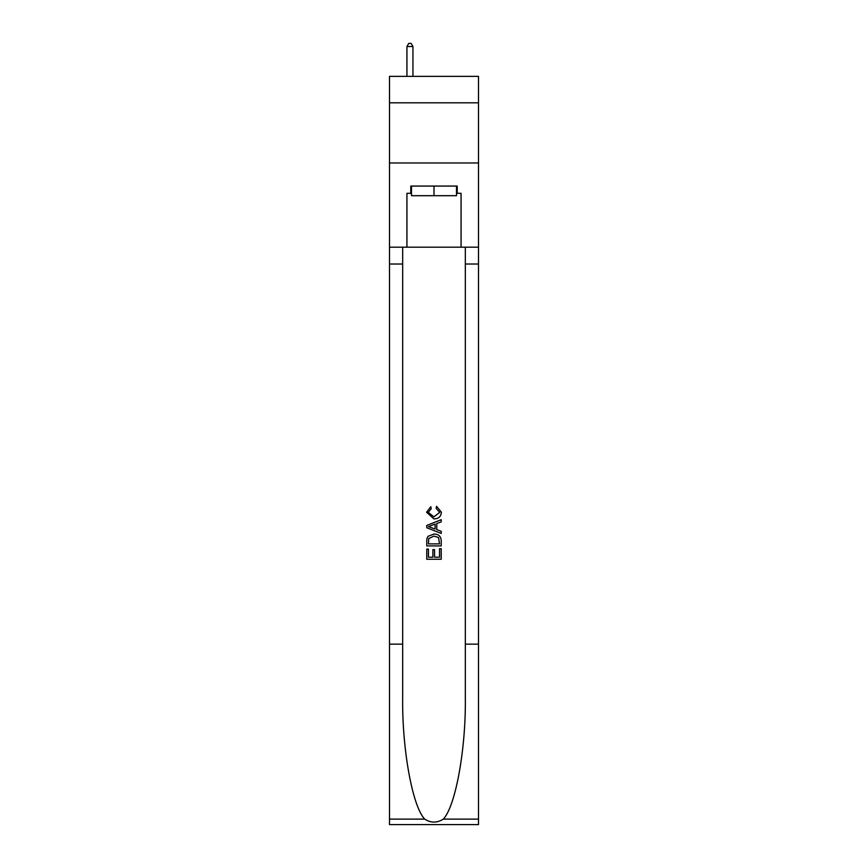 <?xml version="1.0" encoding="UTF-8"?>
<svg xmlns="http://www.w3.org/2000/svg" width="868" height="868" viewBox="0 0 868 868"><rect width="100%" height="100%" fill="white"/><g stroke="black" fill="none" stroke-linecap="round" stroke-linejoin="round"><path stroke-width="1.3" d="M478.507 102.825L478.507 76.362L389.493 76.362L389.493 102.825L478.507 102.825L478.507 162.978L389.493 162.978L389.493 102.825M456.492 186.067L456.492 195.691L411.508 195.691L411.508 186.067M434 186.067L434 195.691M439.544 548.695L439.544 557.202L434.553 557.202L439.544 557.202L439.544 548.695L441.215 548.695L441.215 559.242L426.774 559.242L426.774 549.064L426.774 559.242M432.882 549.618L432.882 557.202L428.445 557.202L432.882 557.202L432.882 549.618L434.553 549.618L434.553 557.202M428.022 536.326L426.98 538.431L428.022 536.326L433.913 534.07C438.535 534.048 440.966 536.272 441.215 540.742L441.215 545.918L426.774 545.918L426.774 540.981L426.774 545.918M436.593 506.315L436.116 508.344L436.593 506.315L441.4 512.207C441.009 516.634 438.503 518.869 433.891 518.89L426.589 512.239L430.788 506.684L431.222 508.713L428.26 512.348L433.881 516.861L439.729 512.391L436.116 508.344M443.309 819.11L478.507 819.11L478.507 824.6L389.493 824.6L389.493 644.154L402.665 644.154L402.665 697.807C402.025 749.073 412.43 806.361 424.691 819.11C430.897 823.07 437.092 823.07 443.309 819.11C455.57 806.361 465.975 749.073 465.335 697.807L465.335 247.185M426.774 525.433L426.774 527.722L441.215 533.451L426.774 527.722L426.774 525.433L441.215 519.693L426.774 525.433M465.335 644.154L478.507 644.154L478.507 162.978M389.493 644.154L389.493 162.978M402.665 247.185L402.665 644.154M478.507 819.11L478.507 644.154M389.493 247.185L406.929 247.185L406.929 193.293L411.508 193.293M456.492 193.293L457.219 193.293L457.219 186.067L410.781 186.067L410.781 193.293M457.219 193.293L461.071 193.293L461.071 247.185L478.507 247.185M406.929 247.185L461.071 247.185M441.215 519.693L441.215 521.852L436.767 523.502L436.767 529.654L441.215 531.292L441.215 533.451M431.103 527.56L435.107 529.035L435.107 524.109L428.445 526.572L431.103 527.56M435.107 524.109L435.107 529.035M426.774 540.981L426.98 538.431M438.524 537.498L439.544 543.878L438.524 537.498L433.881 536.109L428.738 538.572L428.445 543.878L439.544 543.878L428.445 543.878M426.774 549.064L428.445 549.064L428.445 557.202M412.951 76.362L412.951 46.525L406.929 46.525L406.929 76.362M406.929 46.525L408.741 43.4L411.139 43.4L412.951 46.525M465.335 264.024L478.507 264.024M402.665 264.024L389.493 264.024M389.493 819.11L424.691 819.11"/></g></svg>
